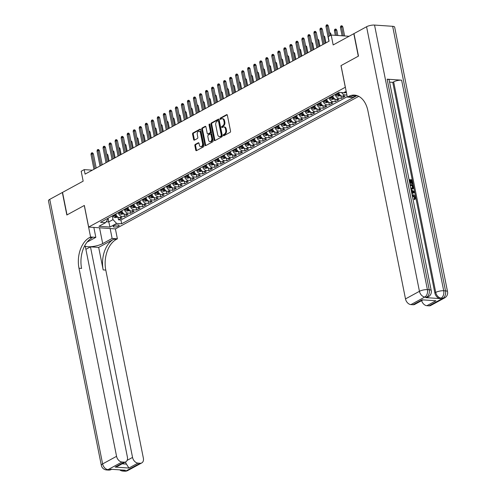 <?xml version="1.0" encoding="UTF-8"?>
<svg xmlns="http://www.w3.org/2000/svg" width="496" height="496" viewBox="0 0 496 496"><rect width="100%" height="100%" fill="white"/><g stroke="black" fill="none" stroke-linecap="round" stroke-linejoin="round"><path stroke-width="0.74" d="M223.312 135.358A0.657 0.428 -86.1 0 0 223.851 135.749L230.132 132.327A0.942 0.614 -86.1 0 0 230.547 131.124L227.373 115.221A0.942 0.614 -86.1 0 0 226.846 114.607A0.942 0.614 -86.1 0 0 226.604 114.663L220.317 118.085A0.657 0.428 -86.1 0 0 220.565 119.325L221.377 118.879A3.013 1.972 -86.1 0 1 222.152 118.699A3.013 1.972 -86.1 0 1 223.839 120.677L224.099 121.997A3.013 1.972 -86.1 0 1 222.772 125.86L221.96 126.3A0.657 0.428 -86.1 0 0 222.208 127.534L223.02 127.094A3.013 1.972 -86.1 0 1 223.789 126.914A3.013 1.972 -86.1 0 1 225.475 128.892L225.742 130.212A3.013 1.972 -86.1 0 1 224.415 134.075L223.603 134.515A0.657 0.428 -86.1 0 0 223.312 135.358M223.789 126.914L224.514 126.964A3.013 1.972 -86.1 0 1 226.201 128.941L226.467 130.262A3.013 1.972 -86.1 0 1 225.141 134.125L224.328 134.565A0.657 0.428 -86.1 0 0 224.105 135.613M227.18 114.793L221.042 118.135A0.657 0.428 -86.1 0 0 220.825 119.183M222.152 118.699L222.878 118.749A3.013 1.972 -86.1 0 1 224.564 120.726L224.824 122.047A3.013 1.972 -86.1 0 1 223.498 125.91L222.685 126.35A0.657 0.428 -86.1 0 0 222.462 127.398M118.47 226.139A3.069 0.893 168.7 0 0 119.164 225.376A3.069 0.893 168.7 0 0 117.093 224.948A3.069 0.893 168.7 0 0 113.832 225.823A3.069 0.893 168.7 0 0 113.144 226.585A3.069 0.893 168.7 0 0 115.208 227.013A3.069 0.893 168.7 0 0 118.47 226.139M195.269 144.417A0.942 0.614 -86.1 0 0 194.854 145.619L195.746 150.083A0.942 0.614 -86.1 0 0 196.273 150.697A0.942 0.614 -86.1 0 0 196.515 150.641L203.496 146.841A0.942 0.614 -86.1 0 0 203.906 145.638L200.731 129.735A0.942 0.614 -86.1 0 0 200.204 129.121A0.942 0.614 -86.1 0 0 199.962 129.177L192.987 132.978A0.942 0.614 -86.1 0 0 192.572 134.187L193.645 139.574A0.942 0.614 -86.1 0 0 194.172 140.188A0.942 0.614 -86.1 0 0 194.413 140.132L197.402 138.508A0.942 0.614 -86.1 0 0 197.817 137.299L197.284 134.627A2.517 1.643 -86.1 0 1 199.039 131.254A2.517 1.643 -86.1 0 1 200.446 132.903L202.535 143.375A2.517 1.643 -86.1 0 1 200.781 146.748A2.517 1.643 -86.1 0 1 199.373 145.099L199.026 143.35A0.942 0.614 -86.1 0 0 198.499 142.736A0.942 0.614 -86.1 0 0 198.257 142.792L195.269 144.417L195.994 144.466A0.942 0.614 -86.1 0 0 195.579 145.669L196.472 150.133A0.942 0.614 -86.1 0 0 196.664 150.561M345.297 87.228L340.981 65.633L358.298 56.197L353.803 33.697L333.169 44.944L331.192 35.042L328.178 36.685L329.077 41.18L85.095 174.115L84.196 169.613L81.183 171.256L83.161 181.158L62.527 192.398L67.022 214.892L84.345 205.456L88.66 227.056L345.365 87.234M214.136 140.064A0.942 0.614 -86.1 0 0 214.663 140.678A0.942 0.614 -86.1 0 0 214.904 140.622L221.886 136.822A0.942 0.614 -86.1 0 0 222.301 135.619L219.12 119.716A0.942 0.614 -86.1 0 0 218.593 119.102A0.942 0.614 -86.1 0 0 218.352 119.158L211.377 122.958A0.942 0.614 -86.1 0 0 210.961 124.161L214.136 140.064L214.861 140.114A0.942 0.614 -86.1 0 0 215.053 140.542M212.691 141.831L205.71 145.632A0.942 0.614 -86.1 0 1 205.468 145.688A0.942 0.614 -86.1 0 1 204.941 145.074L201.767 129.177A0.942 0.614 -86.1 0 1 202.182 127.968L205.164 126.344A0.942 0.614 -86.1 0 1 205.406 126.288A0.942 0.614 -86.1 0 1 205.933 126.902L207.223 133.35A0.942 0.614 -86.1 0 0 207.75 133.97A0.942 0.614 -86.1 0 0 207.991 133.914L209.969 132.835A0.942 0.614 -86.1 0 0 210.385 131.626L209.045 124.911A0.657 0.428 -86.1 0 1 209.876 124.465L213.1 140.628A0.942 0.614 -86.1 0 1 212.691 141.831M117.949 217.118L118.488 219.827L122.103 217.856L119.462 217.676L121.873 216.361A3.838 2.678 -118.6 0 1 118.271 212.654M123.975 213.838L124.515 216.547L128.129 214.576L125.488 214.396L127.894 213.082A3.838 2.678 -118.6 0 1 124.298 209.368M130.002 210.552L130.541 213.261L134.156 211.29L131.508 211.11L133.92 209.802A3.838 2.678 -118.6 0 1 130.324 206.088M136.022 207.272L136.561 209.982L140.176 208.01L137.535 207.83L139.946 206.516A3.838 2.678 -118.6 0 1 136.344 202.808M142.048 203.986L142.588 206.696L146.202 204.73L143.561 204.55L145.967 203.236A3.838 2.678 -118.6 0 1 142.371 199.522M148.068 200.706L148.614 203.416L152.229 201.444L149.581 201.264L151.993 199.95A3.838 2.678 -118.6 0 1 148.397 196.242M154.095 197.427L154.634 200.136L158.249 198.164L155.608 197.985L158.019 196.67A3.838 2.678 -118.6 0 1 154.417 192.956M160.121 194.141L160.661 196.85L164.275 194.885L161.634 194.699L164.04 193.39A3.838 2.678 -118.6 0 1 160.444 189.677M166.141 190.861L166.687 193.57L170.302 191.599L167.654 191.419L170.066 190.104A3.838 2.678 -118.6 0 1 166.47 186.397M172.168 187.575L172.707 190.284L176.322 188.319L173.681 188.139L176.092 186.825A3.838 2.678 -118.6 0 1 172.49 183.111M178.194 184.295L178.734 187.004L182.348 185.033L179.707 184.853L182.113 183.539A3.838 2.678 -118.6 0 1 178.517 179.831M184.214 181.015L184.76 183.725L188.375 181.753L185.727 181.573L188.139 180.259A3.838 2.678 -118.6 0 1 184.543 176.545M190.241 177.729L190.78 180.439L194.395 178.473L191.754 178.287L194.165 176.979A3.838 2.678 -118.6 0 1 190.563 173.265M196.267 174.449L196.807 177.159L200.421 175.187L197.78 175.007L200.186 173.693A3.838 2.678 -118.6 0 1 196.59 169.985M202.287 171.163L202.833 173.873L206.448 171.907L203.8 171.728L206.212 170.413A3.838 2.678 -118.6 0 1 202.616 166.699M208.314 167.884L208.853 170.593L212.468 168.621L209.827 168.442L212.238 167.127A3.838 2.678 -118.6 0 1 208.636 163.42M214.34 164.604L214.88 167.313L218.494 165.342L215.853 165.162L218.259 163.847A3.838 2.678 -118.6 0 1 214.663 160.134M220.36 161.318L220.906 164.027L224.521 162.062L221.873 161.876L224.285 160.568A3.838 2.678 -118.6 0 1 220.689 156.854M226.387 158.038L226.926 160.747L230.541 158.776L227.9 158.596L230.311 157.282A3.838 2.678 -118.6 0 1 226.709 153.574M232.413 154.752L232.953 157.461L236.567 155.496L233.926 155.316L236.332 154.002A3.838 2.678 -118.6 0 1 232.736 150.288M238.433 151.472L238.979 154.182L242.594 152.21L239.946 152.03L242.358 150.716A3.838 2.678 -118.6 0 1 238.756 147.008M244.46 148.192L244.999 150.902L248.614 148.93L245.973 148.75L248.384 147.436A3.838 2.678 -118.6 0 1 244.782 143.728M250.486 144.906L251.026 147.616L254.64 145.65L251.999 145.464L254.405 144.156A3.838 2.678 -118.6 0 1 250.809 140.442M256.506 141.627L257.052 144.336L260.667 142.364L258.019 142.185L260.431 140.87A3.838 2.678 -118.6 0 1 256.829 137.163M262.533 138.341L263.072 141.05L266.687 139.085L264.046 138.905L266.457 137.59A3.838 2.678 -118.6 0 1 262.855 133.877M268.559 135.061L269.099 137.77L272.713 135.799L270.072 135.619L272.478 134.304A3.838 2.678 -118.6 0 1 268.882 130.597M274.579 131.781L275.125 134.49L278.74 132.519L276.092 132.339L278.504 131.025A3.838 2.678 -118.6 0 1 274.902 127.317M280.606 128.495L281.145 131.204L284.76 129.239L282.119 129.053L284.53 127.745A3.838 2.678 -118.6 0 1 280.928 124.031M286.632 125.215L287.172 127.925L290.786 125.953L288.145 125.773L290.551 124.459A3.838 2.678 -118.6 0 1 286.955 120.751M292.652 121.935L293.198 124.639L296.813 122.673L294.165 122.493L296.577 121.179A3.838 2.678 -118.6 0 1 292.975 117.465M298.679 118.649L299.218 121.359L302.833 119.387L300.192 119.207L302.597 117.893A3.838 2.678 -118.6 0 1 299.001 114.185M304.705 115.37L305.245 118.079L308.859 116.107L306.212 115.928L308.624 114.613A3.838 2.678 -118.6 0 1 305.028 110.906M310.725 112.084L311.271 114.793L314.886 112.828L312.238 112.642L314.65 111.333A3.838 2.678 -118.6 0 1 311.048 107.62M316.752 108.804L317.291 111.513L320.906 109.542L318.265 109.362L320.67 108.047A3.838 2.678 -118.6 0 1 317.074 104.34M322.778 105.524L323.318 108.233L326.932 106.262L324.285 106.082L326.697 104.768A3.838 2.678 -118.6 0 1 323.101 101.054M328.798 102.238L329.344 104.947L332.959 102.976L330.311 102.796L332.723 101.488A3.838 2.678 -118.6 0 1 329.121 97.774M334.825 98.958L335.364 101.668L338.979 99.696L336.338 99.516L338.743 98.202A3.838 2.678 -118.6 0 1 335.147 94.494M340.851 95.672L341.391 98.382L345.005 96.416L342.358 96.23L344.77 94.922A3.838 2.678 -118.6 0 1 341.651 92.523M358.744 96.342L115.463 228.892L88.66 227.056M118.488 219.827L120.919 219.995L121.675 223.77L356.946 95.585M121.675 223.77L116.603 223.423L109.976 227.038L98.964 226.281L105.592 222.673L100.521 222.326L339.084 92.349L344.156 92.696L346.227 91.568M346.927 95.071L344.77 94.922M341.391 98.382L338.743 98.202M335.364 101.668L332.723 101.488M329.344 104.947L326.697 104.768M323.318 108.233L320.67 108.047M317.291 111.513L314.65 111.333M311.271 114.793L308.624 114.613M305.245 118.079L302.597 117.893M299.218 121.359L296.577 121.179M293.198 124.639L290.551 124.459M287.172 127.925L284.53 127.745M281.145 131.204L278.504 131.025M275.125 134.49L272.478 134.304M269.099 137.77L266.457 137.59M263.072 141.05L260.431 140.87M257.052 144.336L254.405 144.156M251.026 147.616L248.384 147.436M244.999 150.902L242.358 150.716M238.979 154.182L236.332 154.002M232.953 157.461L230.311 157.282M226.926 160.747L224.285 160.568M220.906 164.027L218.259 163.847M214.88 167.313L212.238 167.127M208.853 170.593L206.212 170.413M202.833 173.873L200.186 173.693M196.807 177.159L194.165 176.979M190.78 180.439L188.139 180.259M184.76 183.725L182.113 183.539M178.734 187.004L176.092 186.825M172.707 190.284L170.066 190.104M166.687 193.57L164.04 193.39M160.661 196.85L158.019 196.67M154.634 200.136L151.993 199.95M148.614 203.416L145.967 203.236M142.588 206.696L139.946 206.516M136.561 209.982L133.92 209.802M130.541 213.261L127.894 213.082M124.515 216.547L121.873 216.361M120.919 219.995L347.25 96.677M108.029 218.234L108.767 221.923L112.989 219.629L112.251 215.934M92.33 170.171L84.196 169.613M349.091 36.27L331.192 35.042M106.181 221.749L108.767 221.923L109.976 227.038M107.607 218.463L107.768 219.269L105.592 222.673M338.768 92.547L338.756 92.529A3.838 2.678 61.4 0 0 342.358 96.23M332.735 95.802A3.838 2.678 61.4 0 0 336.338 99.516M326.721 99.113L326.709 99.088A3.838 2.678 61.4 0 0 330.311 102.796M320.695 102.393L320.683 102.374A3.838 2.678 61.4 0 0 324.285 106.082M314.669 105.679L314.656 105.654A3.838 2.678 61.4 0 0 318.265 109.362M308.648 108.959L308.636 108.94A3.838 2.678 61.4 0 0 312.238 112.642M302.622 112.245L302.61 112.22A3.838 2.678 61.4 0 0 306.212 115.928M296.596 115.525L296.583 115.5A3.838 2.678 61.4 0 0 300.192 119.207M290.575 118.804L290.563 118.786A3.838 2.678 61.4 0 0 294.165 122.493M284.549 122.09L284.537 122.066A3.838 2.678 61.4 0 0 288.145 125.773M278.516 125.345A3.838 2.678 61.4 0 0 282.119 129.053M272.502 128.656L272.49 128.631A3.838 2.678 61.4 0 0 276.092 132.339M266.476 131.936L266.464 131.911A3.838 2.678 61.4 0 0 270.072 135.619M260.45 135.216L260.437 135.197A3.838 2.678 61.4 0 0 264.046 138.905M254.429 138.502L254.417 138.477A3.838 2.678 61.4 0 0 258.019 142.185M248.403 141.782L248.391 141.763A3.838 2.678 61.4 0 0 251.999 145.464M242.377 145.068L242.364 145.043A3.838 2.678 61.4 0 0 245.973 148.75M236.356 148.347L236.344 148.323A3.838 2.678 61.4 0 0 239.946 152.03M230.324 151.602A3.838 2.678 61.4 0 0 233.926 155.316M224.304 154.882A3.838 2.678 61.4 0 0 227.9 158.596M218.283 158.193L218.271 158.174A3.838 2.678 61.4 0 0 221.873 161.876M212.257 161.479L212.245 161.454A3.838 2.678 61.4 0 0 215.853 165.162M206.231 164.734A3.838 2.678 61.4 0 0 209.827 168.442M200.21 168.039L200.198 168.02A3.838 2.678 61.4 0 0 203.8 171.728M194.184 171.325L194.172 171.3A3.838 2.678 61.4 0 0 197.78 175.007M188.145 174.58L188.158 174.604A3.838 2.678 61.4 0 0 191.754 178.287M182.131 177.859A3.838 2.678 61.4 0 0 185.727 181.573M176.111 181.17L176.099 181.145A3.838 2.678 61.4 0 0 179.707 184.853M170.085 184.425A3.838 2.678 61.4 0 0 173.681 188.139M164.064 187.736L164.052 187.711A3.838 2.678 61.4 0 0 167.654 191.419M158.038 191.016L158.026 190.991A3.838 2.678 61.4 0 0 161.634 194.699M152.012 194.271A3.838 2.678 61.4 0 0 155.608 197.985M145.991 197.582L145.979 197.557A3.838 2.678 61.4 0 0 149.581 201.264M139.965 200.861L139.953 200.843A3.838 2.678 61.4 0 0 143.561 204.55M133.939 204.116A3.838 2.678 61.4 0 0 137.535 207.83M127.918 207.427L127.906 207.402A3.838 2.678 61.4 0 0 131.508 211.11M121.892 210.707L121.88 210.688A3.838 2.678 61.4 0 0 125.488 214.396M115.866 213.968A3.838 2.678 61.4 0 0 119.462 217.676M112.989 219.629L116.603 223.423M218.928 119.288L212.102 123.008A0.942 0.614 -86.1 0 0 211.687 124.211L214.861 140.114M220.987 135.941A0.657 0.428 -86.1 0 0 221.278 135.098L218.488 121.142A0.657 0.428 -86.1 0 0 217.949 120.745L217.093 121.216A3.013 1.972 -86.1 0 0 215.766 125.073L217.67 134.614A3.013 1.972 -86.1 0 0 219.356 136.586A3.013 1.972 -86.1 0 0 220.131 136.406L221.712 135.991A0.657 0.428 -86.1 0 0 222.003 135.148L221.278 135.098M218.674 120.795A0.657 0.428 -86.1 0 1 219.213 121.191L222.003 135.148M219.356 136.586L220.081 136.636A3.013 1.972 -86.1 0 0 220.85 136.456L220.131 136.406M221.712 135.991L220.85 136.456M205.741 126.474L202.907 128.018A0.942 0.614 -86.1 0 0 202.492 129.227L205.666 145.123A0.942 0.614 -86.1 0 0 205.859 145.551M208.246 133.926A0.942 0.614 -86.1 0 0 208.475 134.019A0.942 0.614 -86.1 0 0 208.717 133.963L210.695 132.885A0.942 0.614 -86.1 0 0 211.11 131.676L209.771 124.961L209.045 124.911M209.845 124.36A0.657 0.428 -86.1 0 0 209.771 124.961M208.562 140.039A2.517 1.643 -86.1 0 0 209.969 141.695A2.517 1.643 -86.1 0 0 211.724 138.316L210.986 134.633A0.942 0.614 -86.1 0 0 210.459 134.013A0.942 0.614 -86.1 0 0 210.217 134.069L208.239 135.148A0.942 0.614 -86.1 0 0 207.824 136.357L208.562 140.039M209.969 141.695L210.695 141.744A2.517 1.643 -86.1 0 0 212.449 138.365L211.724 138.316M210.459 134.013L211.184 134.063A0.942 0.614 -86.1 0 1 211.711 134.683L212.449 138.365M198.834 142.922L195.994 144.466M200.781 146.748L201.506 146.797A2.517 1.643 -86.1 0 0 203.261 143.425L202.535 143.375M199.039 131.254L199.758 131.304A2.517 1.643 -86.1 0 1 201.171 132.953L203.261 143.425M200.539 129.307L193.713 133.027A0.942 0.614 -86.1 0 0 193.297 134.236L194.37 139.624A0.942 0.614 -86.1 0 0 194.562 140.052M340.436 27.404L340.733 26.121L341.335 25.792L342.06 25.842L342.823 26.902L341.521 26.809L340.436 27.404L342.11 35.793M341.335 25.792L343.331 35.873M342.823 26.902L344.633 35.96M330.262 35.551L328.333 25.91L327.031 25.817L329.102 36.183M325.946 26.412L326.244 25.129L326.845 24.8L327.031 25.817L325.946 26.412L328.916 41.273M326.845 24.8L327.571 24.85L328.333 25.91M412.108 194.841L412.926 194.748C414.272 194.878 415.171 195.759 415.623 197.389L415.034 199.274L414.29 199.646L414.011 198.877L414.631 197.582L412.294 195.771M411.122 189.912L414.408 191.592L414.582 192.454L411.891 193.756M409.064 179.602L412.052 179.806L412.815 183.613L411.829 183.842L411.221 180.798L410.428 180.742M412.815 183.613L412.312 183.582L411.705 180.532L410.366 180.445L410.936 183.278L409.95 183.508L409.274 180.662M425.773 297.619L426.678 297.129A5.754 4.024 61.4 0 0 428.352 296.782L427.447 297.278A5.754 4.024 -118.6 0 1 425.773 297.619L440.262 298.611A5.754 4.024 -118.6 0 1 434.837 292.919L435.736 292.423L393.663 81.852A5.754 1.674 -11.3 0 1 401.624 80.178L387.134 79.186A5.754 1.674 -11.3 0 1 389.162 80.03L431.241 290.6A5.754 1.674 168.7 0 0 429.214 289.757L387.134 79.186M389.583 82.125L392.758 82.342L434.837 292.919M410.056 184.586L413.05 184.791L413.391 188.35L412.405 189.137L410.998 189.305M358.478 56.098L341.037 65.602L347.33 97.098L348.359 96.54A23.982 15.667 93.9 0 1 354.491 95.114A23.982 15.667 93.9 0 1 367.914 110.831L405.492 298.908L419.442 291.307L366.575 26.741L353.983 33.604L358.478 56.098M347.33 97.098L352.582 97.458L356.339 95.412M435.928 300.774L422.09 299.826L435.928 300.774L426.895 305.697L429.028 305.84L442.978 298.245L441.167 298.121L440.262 298.611M426.895 305.697A5.754 4.024 -118.6 0 1 421.625 300.644M401.624 80.178L443.703 290.749L445.513 290.873A5.754 3.763 -86.1 0 1 442.978 298.245A5.754 4.024 61.4 0 0 444.652 297.898L430.702 305.499A5.754 4.024 -118.6 0 1 429.028 305.84M366.575 26.741A5.754 1.674 -11.3 0 1 374.536 25.067L392.646 26.307A5.754 1.674 -11.3 0 1 394.673 27.15L447.541 291.716A5.754 1.674 168.7 0 0 445.513 290.873L392.646 26.307M422.654 300.086L414.73 304.401A5.754 4.024 -118.6 0 1 413.056 304.749L422.09 299.826M374.536 25.067L427.403 289.633L429.214 289.757A5.754 3.763 -86.1 0 1 426.678 297.129L424.867 297.005L410.917 304.606L413.056 304.749M410.917 304.606A5.754 4.024 -118.6 0 1 405.492 298.908M392.758 82.342L393.663 81.852M348.359 96.54L350.963 96.72A23.982 15.667 93.9 0 1 355.787 95.288M410.936 183.278L410.434 183.247L409.863 180.408L409.386 180.668M409.863 180.408L409.212 180.364M410.434 183.247L409.95 183.508M411.705 180.532L411.221 180.798M412.312 183.582L411.829 183.842M412.889 188.877L410.917 188.883M410.762 188.114L412.542 188.182L413.007 187.5L412.703 185.516L410.211 185.349M411.785 189.075L411.302 189.336M412.703 185.516L410.266 185.647M412.275 188.282L412.219 185.783M413.007 187.5L412.523 187.761M412.92 186.614L412.436 186.874M414.582 192.454L411.885 193.725M413.118 191.568L411.804 190.929L412.17 192.777L413.993 191.989L411.916 191.481M413.509 192.25L412.635 191.828M412.852 198.58L413.019 199.423M414.29 199.646L414.774 199.386L414.489 198.611L415.115 197.315L413.081 195.511L412.604 195.777M413.081 195.511L412.257 195.604M415.115 197.315L414.631 197.582M414.706 198.518L414.011 198.877M127.832 470.512A5.754 5.754 0 0 1 124.688 471.2A5.754 3.763 -86.1 0 0 126.158 470.859L140.101 463.258A5.754 4.024 61.4 0 0 141.775 462.911L127.832 470.512A5.754 4.024 -118.6 0 1 126.158 470.859L124.347 470.735L125.252 470.239L110.763 469.247L109.858 469.743L108.047 469.619A5.754 4.024 -118.6 0 1 102.622 463.921L116.566 456.32A5.754 4.024 61.4 0 0 121.997 462.018L108.047 469.619A5.754 3.763 93.9 0 1 106.578 469.96A5.754 5.754 0 0 1 101.327 465.347A5.754 1.674 168.7 0 1 102.622 463.921L49.755 199.355L62.347 192.498L66.842 214.991L84.283 205.493L90.576 236.989L89.553 237.547A23.982 15.667 -86.1 0 0 78.988 268.249L116.566 456.32M84.611 245.96A10.788 3.137 168.7 0 0 102.697 243.598L112.127 238.458L117.378 238.818L116.355 239.376A23.982 15.667 -86.1 0 0 105.791 270.084L143.369 458.155A5.754 4.024 61.4 0 1 141.775 462.911M93.843 227.41L95.827 237.348L87.11 242.098M95.827 237.348L90.576 236.989M122.165 463.803L126.437 464.095L128.929 468.038L115.097 467.089L124.13 462.167A5.754 4.024 61.4 0 0 125.804 461.819A5.754 4.024 61.4 0 0 127.398 457.064L85.324 246.493L84.37 246.425M85.889 249.333L90.464 246.841L132.544 457.417A5.754 4.024 61.4 0 0 137.969 463.115L128.929 468.038M98.685 247.405L113.745 239.202A23.982 15.667 -86.1 0 0 103.18 269.905L98.685 247.405L90.464 246.841M124.13 462.167L121.997 462.018M101.327 465.347L48.459 200.781A5.754 1.674 -11.3 0 1 49.755 199.355M110.143 228.526L112.127 238.458M115.394 228.885L117.378 238.818M140.101 463.258L137.969 463.115M126.437 464.095A5.754 4.024 -118.6 0 1 125.476 461.999M89.553 237.547L92.163 237.72A23.982 15.667 -86.1 0 0 81.598 268.423L78.988 268.249M115.097 467.089L117.788 466.19L125.804 461.819M346.419 92.516L344.063 92.913A2.542 1.779 -118.6 0 1 343.232 92.634M344.639 92.138L345.365 91.748M334.409 30.684L334.707 29.4L335.308 29.072L336.034 29.121L336.796 30.182L335.494 30.095L334.409 30.684L335.339 35.328M335.308 29.072L336.555 35.408M336.796 30.182L337.863 35.501M340.746 95.604L338.036 96.193A2.542 1.779 -118.6 0 1 336.096 94.767L335.742 94.166M336.889 93.546L337.237 94.141A2.542 1.779 61.4 0 0 338.613 95.424L339.338 95.027A2.542 1.779 -118.6 0 1 337.962 93.75L337.609 93.149M329.629 32.383L330.77 33.461L331.099 35.092M330.77 33.461L329.834 33.399M334.726 98.884L332.01 99.473A2.542 1.779 -118.6 0 1 330.069 98.047L329.716 97.452M330.863 96.825L331.216 97.427A2.542 1.779 61.4 0 0 332.593 98.704L333.312 98.313A2.542 1.779 -118.6 0 1 331.936 97.03L331.588 96.435M323.603 35.662L324.75 36.747L325.971 42.873M324.75 36.747L323.807 36.679M328.699 102.17L325.99 102.759A2.542 1.779 -118.6 0 1 324.043 101.333L323.696 100.731M324.837 100.111L325.19 100.707A2.542 1.779 61.4 0 0 326.566 101.984L327.292 101.593A2.542 1.779 -118.6 0 1 325.915 100.31L325.562 99.715M317.576 38.942L318.723 40.027L319.951 46.159M318.723 40.027L317.781 39.965M325.134 43.332L322.307 29.19L321.005 29.103L323.975 43.964M319.92 29.692L320.218 28.408L320.819 28.08L321.005 29.103L319.92 29.692L322.89 44.553M320.819 28.08L321.544 28.129L322.307 29.19M319.114 46.612L316.287 32.469L314.979 32.383L317.948 47.244M313.9 32.972L314.191 31.694L314.799 31.366L314.979 32.383L313.9 32.972L316.87 47.839M314.799 31.366L315.518 31.415L316.287 32.469M313.088 49.898L310.26 35.755L308.958 35.662L311.928 50.53M307.873 36.258L308.171 34.974L308.772 34.646L308.958 35.662L307.873 36.258L310.843 51.119M308.772 34.646L309.498 34.695L310.26 35.755M307.061 53.177L304.234 39.035L302.932 38.948L305.902 53.81M301.847 39.537L302.145 38.26L302.746 37.932L302.932 38.948L301.847 39.537L304.817 54.399M302.746 37.932L303.471 37.981L304.234 39.035M322.673 105.45L319.963 106.039A2.542 1.779 -118.6 0 1 318.023 104.613L317.669 104.011M318.816 103.391L319.164 103.986A2.542 1.779 61.4 0 0 320.54 105.27L321.265 104.873A2.542 1.779 -118.6 0 1 319.889 103.596L319.536 102.994M311.556 42.228L312.703 43.313L313.925 49.439M312.703 43.313L311.761 43.245M301.041 56.463L298.214 42.321L296.906 42.228L299.882 57.096M295.827 42.823L296.118 41.54L296.726 41.211L296.906 42.228L295.827 42.823L298.797 57.685M296.726 41.211L297.445 41.261L298.214 42.321M316.653 108.736L313.937 109.325A2.542 1.779 -118.6 0 1 311.996 107.892L311.643 107.297M312.79 106.671L313.143 107.272A2.542 1.779 61.4 0 0 314.52 108.55L315.239 108.159A2.542 1.779 -118.6 0 1 313.863 106.876L313.515 106.28M305.53 45.508L306.677 46.593L307.898 52.725M306.677 46.593L305.734 46.531M295.015 59.743L292.187 45.601L290.885 45.514L293.855 60.376M289.8 46.103L290.098 44.82L290.699 44.491L290.885 45.514L289.8 46.103L292.77 60.965M290.699 44.491L291.425 44.541L292.187 45.601M310.626 112.015L307.917 112.604A2.542 1.779 -118.6 0 1 305.97 111.178L305.623 110.577M306.764 109.957L307.117 110.552A2.542 1.779 61.4 0 0 308.493 111.836L309.219 111.439A2.542 1.779 -118.6 0 1 307.842 110.162L307.489 109.56M299.503 48.794L300.65 49.873L301.878 56.005M300.65 49.873L299.708 49.811M288.988 63.023L286.161 48.881L284.859 48.794L287.829 63.655M283.774 49.383L284.072 48.106L284.673 47.777L284.859 48.794L283.774 49.383L286.744 64.251M284.673 47.777L285.398 47.827L286.161 48.881M304.6 115.295L301.89 115.884A2.542 1.779 -118.6 0 1 299.95 114.458L299.596 113.863M300.743 113.237L301.091 113.838A2.542 1.779 61.4 0 0 302.467 115.115L303.192 114.719A2.542 1.779 -118.6 0 1 301.816 113.441L301.463 112.846M293.483 52.074L294.63 53.159L295.852 59.284M294.63 53.159L293.688 53.091M282.968 66.309L280.141 52.167L278.839 52.074L281.809 66.941M277.754 52.669L278.051 51.386L278.653 51.057L278.839 52.074L277.754 52.669L280.724 67.53M278.653 51.057L279.378 51.107L280.141 52.167M298.58 118.581L295.864 119.17A2.542 1.779 -118.6 0 1 293.923 117.744L293.57 117.143M294.717 116.517L295.07 117.118A2.542 1.779 61.4 0 0 296.447 118.395L297.166 118.005A2.542 1.779 -118.6 0 1 295.79 116.721L295.442 116.126M287.457 55.354L288.604 56.439L289.825 62.57M288.604 56.439L287.661 56.377M276.942 69.589L274.114 55.447L272.812 55.36L275.782 70.221M271.727 55.949L272.025 54.665L272.626 54.343L272.812 55.36L271.727 55.949L274.697 70.81M272.626 54.343L273.352 54.393L274.114 55.447M292.553 121.861L289.844 122.45A2.542 1.779 -118.6 0 1 287.897 121.024L287.55 120.423M288.691 119.803L289.044 120.398A2.542 1.779 61.4 0 0 290.42 121.681L291.146 121.284A2.542 1.779 -118.6 0 1 289.769 120.007L289.416 119.406M281.43 58.64L282.577 59.725L283.805 65.85M282.577 59.725L281.635 59.656M270.915 72.875L268.088 58.733L266.786 58.64L269.756 73.501M265.701 59.235L265.999 57.951L266.6 57.623L266.786 58.64L265.701 59.235L268.671 74.096M266.6 57.623L267.325 57.672L268.088 58.733M286.527 125.147L283.817 125.736A2.542 1.779 -118.6 0 1 281.877 124.304L281.523 123.709M282.67 123.082L283.018 123.684A2.542 1.779 61.4 0 0 284.394 124.961L285.119 124.57A2.542 1.779 -118.6 0 1 283.743 123.287L283.39 122.692M275.41 61.919L276.557 63.004L277.779 69.136M276.557 63.004L275.615 62.942M264.895 76.155L262.068 62.012L260.766 61.926L263.736 76.787M259.681 62.515L259.978 61.231L260.58 60.903L260.766 61.926L259.681 62.515L262.651 77.376M260.58 60.903L261.305 60.952L262.068 62.012M280.507 128.427L277.791 129.016A2.542 1.779 -118.6 0 1 275.85 127.59L275.497 126.988M276.644 126.368L276.997 126.964A2.542 1.779 61.4 0 0 278.374 128.247L279.093 127.85A2.542 1.779 -118.6 0 1 277.717 126.573L277.369 125.972M269.384 65.199L270.531 66.284L271.752 72.416M270.531 66.284L269.588 66.222M258.869 79.434L256.041 65.292L254.739 65.205L257.709 80.067M253.654 65.794L253.952 64.517L254.553 64.189L254.739 65.205L253.654 65.794L256.624 80.662M254.553 64.189L255.279 64.238L256.041 65.292M274.48 131.707L271.771 132.296A2.542 1.779 -118.6 0 1 269.824 130.87L269.477 130.274M270.618 129.648L270.971 130.25A2.542 1.779 61.4 0 0 272.347 131.527L273.073 131.13A2.542 1.779 -118.6 0 1 271.696 129.853L271.343 129.258M263.357 68.485L264.504 69.57L265.732 75.696M264.504 69.57L263.562 69.502M252.842 82.72L250.021 68.578L248.713 68.485L251.683 83.353M247.628 69.08L247.926 67.797L248.527 67.468L248.713 68.485L247.628 69.08L250.598 83.942M248.527 67.468L249.252 67.518L250.021 68.578M268.454 134.993L265.744 135.582A2.542 1.779 -118.6 0 1 263.804 134.149L263.45 133.554M264.597 132.928L264.945 133.529A2.542 1.779 61.4 0 0 266.321 134.807L267.046 134.416A2.542 1.779 -118.6 0 1 265.67 133.133L265.317 132.537M257.337 71.765L258.484 72.85L259.706 78.982M258.484 72.85L257.542 72.788M246.822 86L243.995 71.858L242.693 71.771L245.663 86.633M241.608 72.36L241.905 71.077L242.507 70.754L242.693 71.771L241.608 72.36L244.578 87.222M242.507 70.754L243.232 70.804L243.995 71.858M262.434 138.272L259.718 138.861A2.542 1.779 -118.6 0 1 257.777 137.435L257.424 136.834M258.571 136.214L258.924 136.809A2.542 1.779 61.4 0 0 260.301 138.093L261.02 137.696A2.542 1.779 -118.6 0 1 259.644 136.419L259.296 135.817M251.311 75.051L252.458 76.136L253.679 82.262M252.458 76.136L251.515 76.068M240.796 89.286L237.968 75.144L236.666 75.051L239.636 89.912M235.581 75.646L235.879 74.363L236.48 74.034L236.666 75.051L235.581 75.646L238.551 90.508M236.48 74.034L237.206 74.084L237.968 75.144M256.407 141.558L253.698 142.147A2.542 1.779 -118.6 0 1 251.757 140.715L251.404 140.12M252.545 139.494L252.898 140.095A2.542 1.779 61.4 0 0 254.274 141.372L255 140.982A2.542 1.779 -118.6 0 1 253.623 139.698L253.27 139.103M245.284 78.331L246.431 79.416L247.659 85.548M246.431 79.416L245.489 79.354M234.769 92.566L231.948 78.424L230.64 78.337L233.61 93.198M229.555 78.926L229.853 77.643L230.454 77.314L230.64 78.337L229.555 78.926L232.525 93.787M230.454 77.314L231.179 77.364L231.948 78.424M250.387 144.838L247.671 145.427A2.542 1.779 -118.6 0 1 245.731 144.001L245.377 143.4M246.524 142.78L246.872 143.375A2.542 1.779 61.4 0 0 248.248 144.658L248.973 144.262A2.542 1.779 -118.6 0 1 247.597 142.984L247.244 142.383M239.264 81.611L240.411 82.696L241.633 88.827M240.411 82.696L239.469 82.634M228.749 95.846L225.922 81.704L224.62 81.617L227.59 96.478M223.535 82.206L223.832 80.929L224.434 80.6L224.62 81.617L223.535 82.206L226.505 97.073M224.434 80.6L225.159 80.65L225.922 81.704M244.361 148.118L241.645 148.707A2.542 1.779 -118.6 0 1 239.704 147.281L239.351 146.686M240.498 146.06L240.851 146.655A2.542 1.779 61.4 0 0 242.228 147.938L242.947 147.541A2.542 1.779 -118.6 0 1 241.571 146.264L241.223 145.669M233.238 84.897L234.385 85.982L235.606 92.107M234.385 85.982L233.442 85.913M222.723 99.132L219.895 84.99L218.593 84.897L221.563 99.764M217.508 85.492L217.806 84.208L218.407 83.88L218.593 84.897L217.508 85.492L220.478 100.353M218.407 83.88L219.133 83.929L219.895 84.99M238.334 151.404L235.625 151.993A2.542 1.779 -118.6 0 1 233.684 150.561L233.331 149.966M234.472 149.339L234.825 149.941A2.542 1.779 61.4 0 0 236.201 151.218L236.927 150.827A2.542 1.779 -118.6 0 1 235.55 149.544L235.197 148.949M227.211 88.176L228.358 89.261L229.586 95.393M228.358 89.261L227.416 89.199M216.696 102.412L213.875 88.269L212.567 88.183L215.537 103.044M211.482 88.772L211.78 87.488L212.381 87.166L212.567 88.183L211.482 88.772L214.452 103.633M212.381 87.166L213.106 87.209L213.875 88.269M232.314 154.684L229.598 155.273A2.542 1.779 -118.6 0 1 227.658 153.847L227.304 153.245M228.451 152.625L228.799 153.221A2.542 1.779 61.4 0 0 230.175 154.504L230.9 154.107A2.542 1.779 -118.6 0 1 229.524 152.83L229.171 152.229M221.191 91.462L222.338 92.547L223.56 98.673M222.338 92.547L221.396 92.479M210.676 105.698L207.849 91.555L206.547 91.462L209.517 106.324M205.462 92.051L205.759 90.774L206.361 90.446L206.547 91.462L205.462 92.051L208.432 106.919M206.361 90.446L207.086 90.495L207.849 91.555M226.288 157.97L223.572 158.559A2.542 1.779 -118.6 0 1 221.631 157.127L221.278 156.531M222.425 155.905L222.778 156.507A2.542 1.779 61.4 0 0 224.155 157.784L224.874 157.393A2.542 1.779 -118.6 0 1 223.498 156.11L223.15 155.515M215.165 94.742L216.312 95.827L217.533 101.953M216.312 95.827L215.369 95.765M204.65 108.977L201.822 94.835L200.52 94.748L203.49 109.61M199.435 95.337L199.733 94.054L200.334 93.725L200.52 94.748L199.435 95.337L202.405 110.199M200.334 93.725L201.06 93.775L201.822 94.835M220.261 161.25L217.552 161.839A2.542 1.779 -118.6 0 1 215.611 160.413L215.258 159.811M216.399 159.191L216.752 159.786A2.542 1.779 61.4 0 0 218.128 161.07L218.854 160.673A2.542 1.779 -118.6 0 1 217.477 159.396L217.124 158.794M209.138 98.022L210.285 99.107L211.513 105.239M210.285 99.107L209.343 99.045M198.623 112.257L195.802 98.115L194.494 98.028L197.464 112.89M193.409 98.617L193.707 97.34L194.308 97.011L194.494 98.028L193.409 98.617L196.379 113.485M194.308 97.011L195.033 97.061L195.802 98.115M214.241 164.529L211.525 165.118A2.542 1.779 -118.6 0 1 209.585 163.692L209.231 163.097M210.378 162.471L210.732 163.066A2.542 1.779 61.4 0 0 212.102 164.35L212.827 163.953A2.542 1.779 -118.6 0 1 211.451 162.676L211.098 162.074M203.118 101.308L204.265 102.393L205.487 108.519M204.265 102.393L203.323 102.325M192.603 115.543L189.776 101.401L188.474 101.308L191.444 116.176M187.389 101.903L187.686 100.62L188.288 100.291L188.474 101.308L187.389 101.903L190.359 116.765M188.288 100.291L189.013 100.341L189.776 101.401M208.215 167.815L205.499 168.404A2.542 1.779 -118.6 0 1 203.558 166.972L203.211 166.377M204.352 165.751L204.705 166.352A2.542 1.779 61.4 0 0 206.082 167.629L206.801 167.239A2.542 1.779 -118.6 0 1 205.425 165.955L205.077 165.36M197.092 104.588L198.239 105.673L199.466 111.805M198.239 105.673L197.296 105.611M186.577 118.823L183.749 104.681L182.447 104.594L185.417 119.455M181.362 105.183L181.66 103.9L182.261 103.571L182.447 104.594L181.362 105.183L184.332 120.044M182.261 103.571L182.987 103.621L183.749 104.681M202.188 171.095L199.479 171.684A2.542 1.779 -118.6 0 1 197.538 170.258L197.185 169.657M198.326 169.037L198.679 169.632A2.542 1.779 61.4 0 0 200.055 170.915L200.781 170.519A2.542 1.779 -118.6 0 1 199.404 169.241L199.051 168.64M191.065 107.874L192.212 108.959L193.44 115.084M192.212 108.959L191.27 108.891M196.168 174.381L193.452 174.97A2.542 1.779 -118.6 0 1 191.512 173.538L191.158 172.943M192.305 172.317L192.659 172.918A2.542 1.779 61.4 0 0 194.029 174.195L194.754 173.805A2.542 1.779 -118.6 0 1 193.378 172.521L193.025 171.926M185.045 111.154L186.192 112.239L187.414 118.364M186.192 112.239L185.25 112.177M190.142 177.661L187.426 178.25A2.542 1.779 -118.6 0 1 185.485 176.824L185.138 176.223M186.279 175.603L186.632 176.198A2.542 1.779 61.4 0 0 188.009 177.481L188.728 177.084A2.542 1.779 -118.6 0 1 187.352 175.807L187.004 175.206M179.019 114.433L180.166 115.518L181.393 121.65M180.166 115.518L179.223 115.456M180.55 122.109L177.729 107.967L176.421 107.874L179.391 122.735M175.336 108.463L175.634 107.186L176.235 106.857L176.421 107.874L175.336 108.463L178.306 123.33M176.235 106.857L176.96 106.907L177.729 107.967M174.53 125.389L171.703 111.247L170.401 111.16L173.371 126.021M169.316 111.749L169.613 110.465L170.215 110.137L170.401 111.16L169.316 111.749L172.286 126.61M170.215 110.137L170.94 110.186L171.703 111.247M168.504 128.669L165.676 114.526L164.374 114.44L167.344 129.301M163.289 115.029L163.587 113.751L164.188 113.423L164.374 114.44L163.289 115.029L166.259 129.896M164.188 113.423L164.914 113.472L165.676 114.526M184.115 180.941L181.406 181.53A2.542 1.779 -118.6 0 1 179.465 180.104L179.112 179.509M180.253 178.882L180.606 179.478A2.542 1.779 61.4 0 0 181.982 180.761L182.708 180.364A2.542 1.779 -118.6 0 1 181.331 179.087L180.978 178.486M172.999 117.719L174.139 118.804L175.367 124.93M174.139 118.804L173.197 118.736M162.477 131.955L159.656 117.812L158.348 117.719L161.318 132.587M157.263 118.315L157.561 117.031L158.162 116.703L158.348 117.719L157.263 118.315L160.233 133.176M158.162 116.703L158.887 116.752L159.656 117.812M178.095 184.227L175.379 184.816A2.542 1.779 -118.6 0 1 173.439 183.384L173.085 182.788M174.232 182.162L174.586 182.764A2.542 1.779 61.4 0 0 175.956 184.041L176.681 183.65A2.542 1.779 -118.6 0 1 175.305 182.367L174.952 181.772M166.972 120.999L168.119 122.084L169.341 128.216M168.119 122.084L167.177 122.022M156.457 135.234L153.63 121.092L152.328 121.005L155.298 135.867M151.243 121.594L151.54 120.311L152.142 119.982L152.328 121.005L151.243 121.594L154.213 136.456M152.142 119.982L152.867 120.032L153.63 121.092M172.069 187.507L169.353 188.096A2.542 1.779 -118.6 0 1 167.412 186.67L167.065 186.068M168.206 185.448L168.559 186.043A2.542 1.779 61.4 0 0 169.936 187.327L170.655 186.93A2.542 1.779 -118.6 0 1 169.279 185.653L168.931 185.051M160.946 124.285L162.093 125.37L163.32 131.496M162.093 125.37L161.15 125.302M150.431 138.514L147.603 124.378L146.301 124.285L149.271 139.147M145.216 124.874L145.514 123.597L146.115 123.268L146.301 124.285L145.216 124.874L148.186 139.742M146.115 123.268L146.841 123.318L147.603 124.378M166.042 190.793L163.333 191.382A2.542 1.779 -118.6 0 1 161.392 189.949L161.039 189.354M162.186 188.728L162.533 189.329A2.542 1.779 61.4 0 0 163.909 190.607L164.635 190.216A2.542 1.779 -118.6 0 1 163.258 188.933L162.905 188.337M154.926 127.565L156.066 128.65L157.294 134.776M156.066 128.65L155.124 128.588M144.404 141.8L141.583 127.658L140.275 127.571L143.245 142.433M139.19 128.16L139.488 126.877L140.089 126.548L140.275 127.571L139.19 128.16L142.16 143.022M140.089 126.548L140.814 126.598L141.583 127.658M160.022 194.072L157.306 194.661A2.542 1.779 -118.6 0 1 155.366 193.235L155.012 192.634M156.159 192.014L156.513 192.609A2.542 1.779 61.4 0 0 157.883 193.886L158.608 193.496A2.542 1.779 -118.6 0 1 157.232 192.212L156.879 191.617M148.899 130.845L150.046 131.93L151.268 138.062M150.046 131.93L149.104 131.868M138.384 145.08L135.557 130.938L134.255 130.851L137.225 145.712M133.17 131.44L133.467 130.163L134.069 129.834L134.255 130.851L133.17 131.44L136.14 146.301M134.069 129.834L134.794 129.884L135.557 130.938M153.996 197.352L151.28 197.941A2.542 1.779 -118.6 0 1 149.339 196.515L148.992 195.92M150.133 195.294L150.486 195.889A2.542 1.779 61.4 0 0 151.863 197.172L152.582 196.776A2.542 1.779 -118.6 0 1 151.212 195.498L150.858 194.897M142.873 134.131L144.02 135.216L145.247 141.341M144.02 135.216L143.077 135.148M132.358 148.366L129.53 134.224L128.228 134.131L131.198 148.998M127.143 134.726L127.441 133.443L128.042 133.114L128.228 134.131L127.143 134.726L130.113 149.587M128.042 133.114L128.768 133.164L129.53 134.224M147.969 200.638L145.26 201.227A2.542 1.779 -118.6 0 1 143.319 199.795L142.966 199.2M144.113 198.574L144.46 199.175A2.542 1.779 61.4 0 0 145.836 200.452L146.562 200.062A2.542 1.779 -118.6 0 1 145.185 198.778L144.832 198.183M136.853 137.411L137.993 138.496L139.221 144.627M137.993 138.496L137.051 138.434M126.331 151.646L123.51 137.504L122.202 137.417L125.172 152.278M121.117 138.006L121.415 136.722L122.022 136.394L122.202 137.417L121.117 138.006L124.087 152.867M122.022 136.394L122.741 136.443L123.51 137.504M141.949 203.918L139.233 204.507A2.542 1.779 -118.6 0 1 137.293 203.081L136.939 202.48M138.086 201.86L138.44 202.455A2.542 1.779 61.4 0 0 139.816 203.738L140.535 203.341A2.542 1.779 -118.6 0 1 139.159 202.064L138.806 201.463M130.826 140.697L131.973 141.775L133.195 147.907M131.973 141.775L131.031 141.713M120.311 154.926L117.484 140.79L116.182 140.697L119.152 155.558M115.097 141.286L115.394 140.008L115.996 139.68L116.182 140.697L115.097 141.286L118.067 156.153M115.996 139.68L116.721 139.729L117.484 140.79M135.923 207.204L133.207 207.793A2.542 1.779 -118.6 0 1 131.266 206.361L130.919 205.766M132.06 205.139L132.413 205.741A2.542 1.779 61.4 0 0 133.79 207.018L134.509 206.627A2.542 1.779 -118.6 0 1 133.139 205.344L132.785 204.749M124.8 143.976L125.947 145.061L127.174 151.187M125.947 145.061L125.004 144.993M114.285 158.212L111.457 144.069L110.155 143.983L113.125 158.844M109.07 144.572L109.368 143.288L109.969 142.96L110.155 143.983L109.07 144.572L112.04 159.433M109.969 142.96L110.695 143.009L111.457 144.069M129.896 210.484L127.187 211.073A2.542 1.779 -118.6 0 1 125.246 209.647L124.893 209.045M126.04 208.425L126.387 209.021A2.542 1.779 61.4 0 0 127.763 210.298L128.489 209.907A2.542 1.779 -118.6 0 1 127.112 208.624L126.759 208.029M118.78 147.256L119.92 148.341L121.148 154.473M119.92 148.341L118.978 148.279M108.258 161.491L105.437 147.349L104.129 147.262L107.099 162.124M103.044 147.851L103.342 146.574L103.949 146.246L104.129 147.262L103.044 147.851L106.014 162.713M103.949 146.246L104.668 146.295L105.437 147.349M123.876 213.764L121.16 214.353A2.542 1.779 -118.6 0 1 119.22 212.927L118.866 212.331M120.013 211.705L120.367 212.3A2.542 1.779 61.4 0 0 121.743 213.584L122.462 213.187A2.542 1.779 -118.6 0 1 121.086 211.91L120.733 211.308M112.753 150.542L113.9 151.627L115.122 157.753M113.9 151.627L112.958 151.559M102.238 164.777L99.411 150.635L98.109 150.542L101.079 165.41M97.024 151.137L97.321 149.854L97.923 149.525L98.109 150.542L97.024 151.137L99.994 165.999M97.923 149.525L98.648 149.575L99.411 150.635M117.85 217.05L115.134 217.639A2.542 1.779 -118.6 0 1 113.193 216.206L112.846 215.611M113.987 214.985L114.34 215.586A2.542 1.779 61.4 0 0 115.717 216.864L116.436 216.473A2.542 1.779 -118.6 0 1 115.066 215.19L114.712 214.594M106.727 153.822L107.874 154.907L109.101 161.039M107.874 154.907L106.931 154.845M96.212 168.057L93.384 153.915L92.082 153.828L95.052 168.69M90.997 154.417L91.295 153.134L91.896 152.805L92.082 153.828L90.997 154.417L93.967 169.279M91.896 152.805L92.622 152.855L93.384 153.915M225.141 134.125L224.415 134.075M226.467 130.262L225.742 130.212M226.201 128.941L225.475 128.892M222.685 126.35L221.96 126.3M223.498 125.91L222.772 125.86M224.824 122.047L224.099 121.997M224.564 120.726L223.839 120.677M221.042 118.135L220.317 118.085M227.075 114.694L226.604 114.663M224.328 134.565L223.603 134.515M211.687 124.211L210.961 124.161M212.102 123.008L211.377 122.958M218.823 119.189L218.352 119.158M219.213 121.191L218.488 121.142M205.666 145.123L204.941 145.074M202.492 129.227L201.767 129.177M202.907 128.018L202.182 127.968M205.642 126.375L205.164 126.344M208.717 133.963L207.991 133.914M210.695 132.885L209.969 132.835M211.11 131.676L210.385 131.626M211.711 134.683L210.986 134.633M198.729 142.823L198.257 142.792M201.171 132.953L200.446 132.903M194.37 139.624L193.645 139.574M193.297 134.236L192.572 134.187M193.713 133.027L192.987 132.978M200.434 129.208L199.962 129.177M196.472 150.133L195.746 150.083M195.579 145.669L194.854 145.619M435.736 292.423A5.754 4.024 61.4 0 0 441.167 298.121A5.754 3.763 93.9 0 0 443.703 290.749A5.754 1.674 168.7 0 0 435.736 292.423M419.442 291.307A5.754 4.024 61.4 0 0 424.867 297.005A5.754 3.763 93.9 0 0 427.403 289.633A5.754 1.674 168.7 0 0 419.442 291.307M113.745 239.202L116.355 239.376M103.18 269.905L105.791 270.084M127.119 460.369L132.544 457.417M111.532 469.396A5.754 4.024 -118.6 0 1 109.858 469.743A5.754 3.763 -86.1 0 1 108.388 470.084A5.754 5.754 0 0 0 111.532 469.396L111.687 469.315M119.716 469.861A5.754 5.754 0 0 0 122.878 471.076A5.754 3.763 93.9 0 0 124.347 470.735A5.754 4.024 -118.6 0 1 122.301 470.041M99.541 227.8L102.697 243.598M344.112 92.907L346.158 91.791M338.086 96.187L340.132 95.071M337.962 93.75L338.96 93.205M336.096 94.767L337.237 94.141M338.396 94.339L338.613 95.424M332.06 99.473L334.112 98.357M331.936 97.03L332.94 96.484M330.069 98.047L331.216 97.427M332.376 97.625L332.593 98.704M326.039 102.753L328.085 101.637M325.915 100.31L326.914 99.77M324.043 101.333L325.19 100.707M326.349 100.905L326.566 101.984M320.013 106.032L322.059 104.923M319.889 103.596L320.887 103.05M318.023 104.613L319.164 103.986M320.323 104.185L320.54 105.27M313.993 109.318L316.039 108.202M313.863 106.876L314.867 106.33M311.996 107.892L313.143 107.272M314.303 107.471L314.52 108.55M307.966 112.598L310.012 111.482M307.842 110.162L308.841 109.616M305.97 111.178L307.117 110.552M308.276 110.751L308.493 111.836M301.94 115.884L303.986 114.768M301.816 113.441L302.814 112.896M299.95 114.458L301.091 113.838M302.25 114.037L302.467 115.115M295.92 119.164L297.966 118.048M295.79 116.721L296.794 116.176M293.923 117.744L295.07 117.118M296.23 117.316L296.447 118.395M289.893 122.444L291.939 121.334M289.769 120.007L290.768 119.462M287.897 121.024L289.044 120.398M290.203 120.596L290.42 121.681M283.867 125.73L285.913 124.614M283.743 123.287L284.741 122.741M281.877 124.304L283.018 123.684M284.183 123.882L284.394 124.961M277.847 129.01L279.893 127.894M277.717 126.573L278.721 126.027M275.85 127.59L276.997 126.964M278.157 127.162L278.374 128.247M271.82 132.296L273.866 131.18M271.696 129.853L272.695 129.307M269.824 130.87L270.971 130.25M272.13 130.448L272.347 131.527M265.794 135.575L267.84 134.459M265.67 133.133L266.668 132.587M263.804 134.149L264.945 133.529M266.11 133.728L266.321 134.807M259.774 138.855L261.82 137.739M259.644 136.419L260.648 135.873M257.777 137.435L258.924 136.809M260.084 137.008L260.301 138.093M253.747 142.141L255.793 141.025M253.623 139.698L254.622 139.153M251.757 140.715L252.898 140.095M254.057 140.294L254.274 141.372M247.721 145.421L249.767 144.305M247.597 142.984L248.595 142.439M245.731 144.001L246.872 143.375M248.037 143.573L248.248 144.658M241.701 148.707L243.747 147.591M241.571 146.264L242.575 145.719M239.704 147.281L240.851 146.655M242.011 146.859L242.228 147.938M235.674 151.987L237.72 150.871M235.55 149.544L236.549 148.998M233.684 150.561L234.825 149.941M235.984 150.139L236.201 151.218M229.648 155.267L231.694 154.151M229.524 152.83L230.522 152.284M227.658 153.847L228.799 153.221M229.964 153.419L230.175 154.504M223.628 158.553L225.674 157.437M223.498 156.11L224.502 155.564M221.631 157.127L222.778 156.507M223.938 156.705L224.155 157.784M217.601 161.832L219.647 160.716M217.477 159.396L218.476 158.85M215.611 160.413L216.752 159.786M217.911 159.985L218.128 161.07M211.575 165.118L213.621 164.002M211.451 162.676L212.449 162.13M209.585 163.692L210.732 163.066M211.891 163.271L212.102 164.35M205.555 168.398L207.601 167.282M205.425 165.955L206.429 165.41M203.558 166.972L204.705 166.352M205.865 166.551L206.082 167.629M199.528 171.678L201.574 170.562M199.404 169.241L200.403 168.696M197.538 170.258L198.679 169.632M199.838 169.83L200.055 170.915M193.502 174.964L195.548 173.848M193.378 172.521L194.376 171.976M191.512 173.538L192.659 172.918M193.818 173.116L194.029 174.195M187.482 178.244L189.528 177.128M187.352 175.807L188.356 175.262M185.485 176.824L186.632 176.198M187.792 176.396L188.009 177.481M181.455 181.53L183.501 180.414M181.331 179.087L182.33 178.541M179.465 180.104L180.606 179.478M181.765 179.682L181.982 180.761M175.429 184.81L177.481 183.694M175.305 182.367L176.309 181.821M173.439 183.384L174.586 182.764M175.745 182.962L175.956 184.041M169.409 188.089L171.455 186.973M169.279 185.653L170.283 185.107M167.412 186.67L168.559 186.043M169.719 186.242L169.936 187.327M163.382 191.375L165.428 190.259M163.258 188.933L164.257 188.387M161.392 189.949L162.533 189.329M163.692 189.528L163.909 190.607M157.356 194.655L159.408 193.539M157.232 192.212L158.236 191.673M155.366 193.235L156.513 192.609M157.672 192.808L157.883 193.886M151.336 197.935L153.382 196.825M151.212 195.498L152.21 194.953M149.339 196.515L150.486 195.889M151.646 196.094L151.863 197.172M145.309 201.221L147.355 200.105M145.185 198.778L146.184 198.233M143.319 199.795L144.46 199.175M145.619 199.373L145.836 200.452M139.283 204.501L141.335 203.385M139.159 202.064L140.163 201.519M137.293 203.081L138.44 202.455M139.599 202.653L139.816 203.738M133.263 207.787L135.309 206.671M133.139 205.344L134.137 204.798M131.266 206.361L132.413 205.741M133.573 205.939L133.79 207.018M127.236 211.067L129.282 209.951M127.112 208.624L128.111 208.084M125.246 209.647L126.387 209.021M127.546 209.219L127.763 210.298M121.21 214.346L123.262 213.237M121.086 211.91L122.09 211.364M119.22 212.927L120.367 212.3M121.526 212.499L121.743 213.584M115.19 217.632L117.236 216.516M115.066 215.19L116.064 214.644M113.193 216.206L114.34 215.586M115.5 215.785L115.717 216.864M218.841 120.757L218.116 120.708M208.475 134.019L207.75 133.97M444.652 297.898A5.754 5.754 0 0 0 447.541 291.716M428.352 296.782A5.754 5.754 0 0 0 431.241 290.6M108.388 470.084L106.578 469.96M124.688 471.2L122.878 471.076"/></g></svg>
